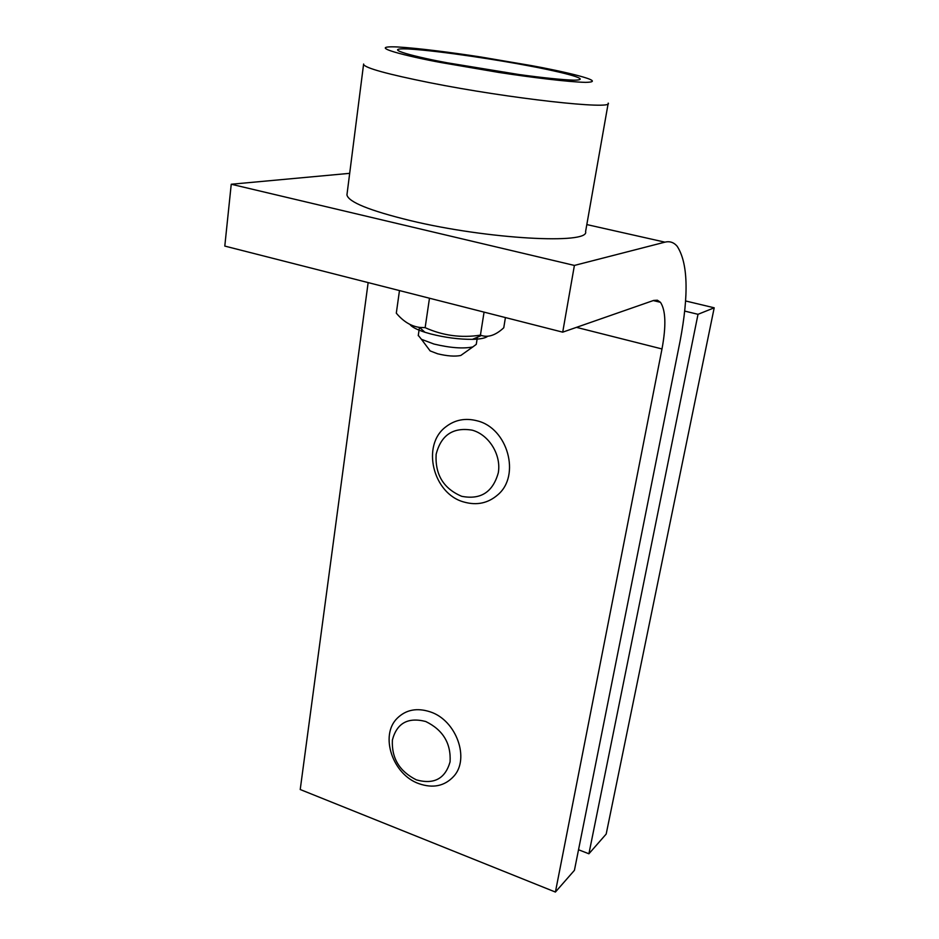 <?xml version="1.0" encoding="UTF-8"?>
<svg xmlns="http://www.w3.org/2000/svg" width="939" height="939" viewBox="0 0 939 939"><rect width="100%" height="100%" fill="white"/><g stroke="black" fill="none" stroke-linecap="round" stroke-linejoin="round"><path stroke-width="1.41" d="M477.118 420.813C507.717 428.008 520.863 475.545 497.846 494.771C488.139 503.222 476.883 505.64 464.066 502.06C432.938 493.949 420.965 445.086 445.931 426.752C455.016 419.756 465.404 417.773 477.118 420.813M472.282 430.179C489.102 434.839 501.426 454.969 498.304 472.763C492.893 492.142 480.698 499.982 461.706 496.308C443.548 488.609 435.015 474.618 436.13 454.323C441.06 435.015 453.114 426.963 472.282 430.179M347.066 193.915L346.937 194.901C348.416 202.026 369.497 210.582 410.202 220.559C487.376 239.245 590.115 244.692 585.596 231.534L608.167 103.454M578.53 849.748L588.906 853.786L606.183 834.055L714.203 307.804L685.611 300.973M588.906 853.786L698.017 314.307L714.203 307.804M698.017 314.307L684.731 311.091M487.646 336.279C485.486 338.134 480.404 339.155 472.399 339.355C459.136 339.413 445.239 337.606 430.696 333.932L424.944 332.265C416.81 329.612 411.81 327.018 409.967 324.483M505.417 317.57L503.762 327.77C495.78 335.164 488.35 337.735 481.449 335.481L480.428 335.129C461.284 338.134 442.856 335.646 425.144 327.664L419.51 327.394C411.012 326.209 403.277 321.467 396.305 313.168L399.474 290.574M429.475 298.215L425.144 327.664M484.066 312.124L480.428 335.129M418.289 335.376L421.435 339.296L433.912 344.026C450.168 347.911 463.127 348.885 472.798 346.949L476.273 344.355L477.399 337.218M428.254 348.392L430.144 350.916L437.597 353.78C447.246 356.104 454.969 356.667 460.791 355.47L462.915 353.968M430.367 711.903C456.319 720.319 470.134 758.724 453.701 776.377C444.581 786.143 432.961 788.56 418.841 783.642C392.572 774.511 379.544 735.448 397.209 718.265C405.977 709.649 417.033 707.525 430.367 711.903M425.696 721.492C442.997 729.932 451.131 743.383 450.074 761.858C445.215 778.76 433.971 784.758 416.364 779.863C399.486 771.412 391.481 758.149 392.385 740.049C396.833 723.159 407.937 716.973 425.696 721.492M368.147 282.592L300.222 789.523L555.407 892.05L661.995 348.956L576.464 327.359M562.707 332.16L224.797 246.077L231.24 184.244L574.398 265.432L562.707 332.16L653.685 300.421L657.394 300.21L660.457 302.311C665.751 310.246 666.267 325.798 661.995 348.956M574.398 265.432L664.918 242.156C669.73 240.983 673.803 242.344 677.136 246.229C687.958 262.814 688.944 294.423 680.094 341.08L574.422 870.324L555.407 892.05M231.24 184.244L349.684 173.339M531.533 65.624C559.292 70.613 611.007 81.986 585.478 82.362C568.682 81.998 531.087 77.397 498.785 72.432L441.506 62.631C408.993 56.739 363.076 45.483 397.526 46.962C417.644 48.112 452.316 52.584 480.651 56.974L531.533 65.624M608.226 103.114C614.094 110.098 509.443 98.607 429.616 82.667C387.537 74.193 365.517 68.136 363.557 64.462L363.604 64.028M447.41 62.831L519.208 74.568C541.662 77.644 562.332 79.827 573.882 80.179C596.911 79.944 551.498 69.909 526.791 65.46C503.75 61 441.553 50.906 408.066 48.945C378.1 47.736 419.005 57.678 447.41 62.831M586.816 224.574L664.918 242.156M346.937 194.901L363.557 64.462M424.944 332.265L419.51 327.394M472.399 339.355L481.449 335.481M460.791 355.47L472.798 346.949M419.451 327.382L418.242 335.692M430.144 350.916L421.435 339.296M660.457 302.311L653.251 300.574"/></g></svg>
